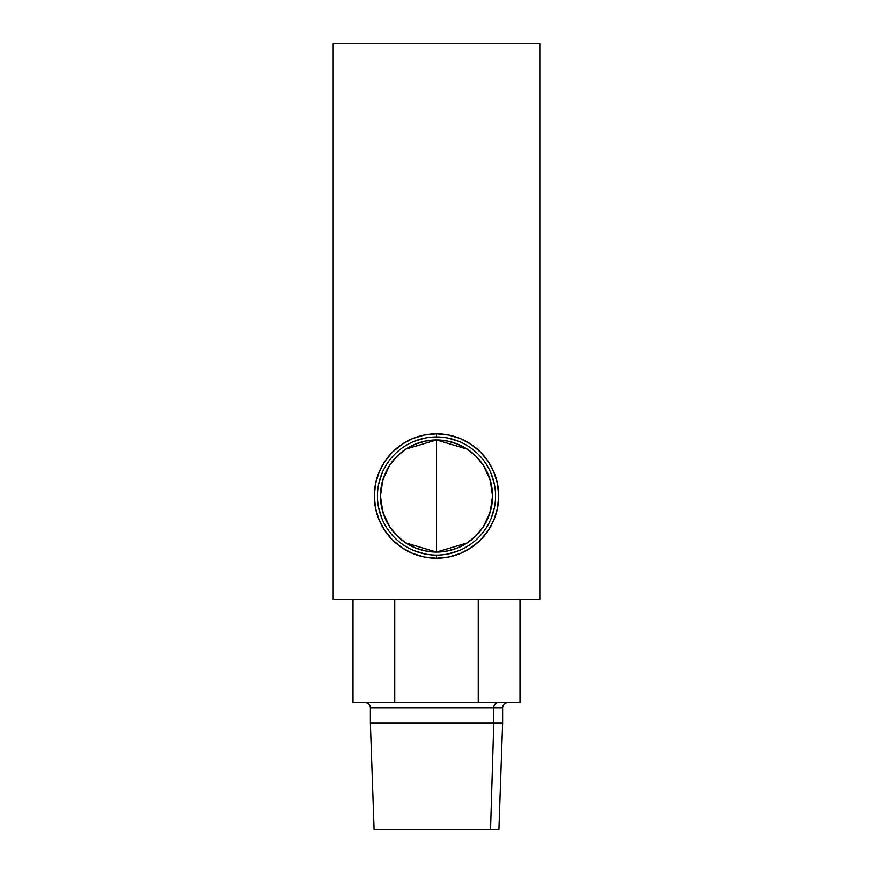 <?xml version="1.0" encoding="UTF-8"?>
<svg xmlns="http://www.w3.org/2000/svg" width="873" height="873" viewBox="0 0 873 873"><rect width="100%" height="100%" fill="white"/><g stroke="black" fill="none" stroke-linecap="round" stroke-linejoin="round"><path stroke-width="1.31" d="M436.5 436.947A59.069 59.069 0 0 0 377.431 496.028A59.069 59.069 0 0 0 436.5 555.097L436.5 558.218A62.19 62.19 0 0 1 374.31 496.028A62.19 62.19 0 0 1 436.5 433.826L436.5 436.947L436.5 433.826L448.635 435.027L460.3 438.562L471.049 444.313L480.477 452.05L488.214 461.468L493.954 472.228L497.501 483.893L498.69 496.028L497.501 508.151L493.954 519.817L488.214 530.577L480.477 539.994L471.049 547.731L460.3 553.482L448.635 557.018L436.5 558.218L424.365 557.018L412.7 553.482L401.951 547.731L392.523 539.994L384.786 530.577L379.046 519.817L375.499 508.151L374.31 496.028L375.499 483.893L379.046 472.228L384.786 461.468L392.523 452.05L401.951 444.313L412.7 438.562L424.365 435.027L436.5 433.826A62.19 62.19 0 0 1 498.69 496.028A62.19 62.19 0 0 1 436.5 558.218L436.5 555.097A59.069 59.069 0 0 0 495.569 496.028A59.069 59.069 0 0 0 436.5 436.947M467.153 542.951L436.5 552.074A56.047 56.047 0 0 1 380.453 496.028A56.047 56.047 0 0 1 436.5 439.97L436.5 552.074L405.825 542.941M404.843 542.275L397.411 536.197M396.353 535.127L390.089 527.445M389.729 526.91L382.821 512.167L380.453 496.05L382.811 479.943L389.696 465.189M390.089 464.6L396.353 456.917M397.422 455.848L404.843 449.77M405.847 449.093L436.5 439.97L467.175 449.104M539.841 599.194L333.159 599.194L539.841 599.194L539.841 43.65L333.159 43.65L333.159 599.194L333.159 43.65L539.841 43.65L539.841 599.194M436.5 496.028L436.5 439.97A56.047 56.047 0 0 1 492.547 496.028A56.047 56.047 0 0 1 436.5 552.074L436.5 496.028M468.157 449.77L475.589 455.848M476.647 456.917L482.911 464.6M483.271 465.134L490.179 479.877L492.547 495.995L490.19 512.102L483.304 526.856M482.911 527.445L476.647 535.127M475.578 536.197L468.157 542.275M424.976 553.962L413.889 550.601M381.927 518.627L378.566 507.551M378.566 484.493L381.927 473.417M413.889 441.443L424.976 438.082M448.024 438.082L459.111 441.443M491.073 473.417L494.434 484.493M494.434 507.551L491.073 518.627M459.111 550.601L448.024 553.962M436.5 439.97L425.566 441.051L415.046 444.237L405.356 449.42L396.866 456.393L389.893 464.883L384.72 474.574L381.523 485.082L380.453 496.028L381.523 506.962L384.72 517.471L389.893 527.161L396.866 535.662L405.356 542.624L415.046 547.808L425.566 550.994L436.5 552.074L447.434 550.994L457.954 547.808L467.644 542.624L476.134 535.662L483.107 527.161L488.28 517.471L491.477 506.962L492.547 496.028L491.477 485.082L488.28 474.574L483.107 464.883L476.134 456.393L467.644 449.42L457.954 444.237L447.434 441.051L436.5 439.97M498.254 702.536A5.162 4.474 90 0 0 493.78 707.697L370.359 707.697L370.359 723.204L493.78 723.204L370.359 723.204L374.07 829.35L490.561 829.35L493.78 723.204L490.561 829.35L498.93 829.35L502.641 723.204L493.78 723.204L493.78 707.697L493.78 723.204L502.641 723.204L502.641 707.697L371.014 707.697M352.976 599.194L352.976 702.536L352.976 599.194M394.738 599.194L394.738 702.536L352.976 702.536L394.738 702.536L394.738 599.194M478.262 599.194L478.262 702.536L394.738 702.536L478.262 702.536L478.262 599.194M520.024 599.194L520.024 702.536L478.262 702.536L520.024 702.536L520.024 599.194M374.604 829.35L498.799 829.35M370.359 707.697C370.043 704.576 368.319 702.852 365.198 702.536M502.641 707.697C502.957 704.576 504.681 702.852 507.802 702.536"/></g></svg>
